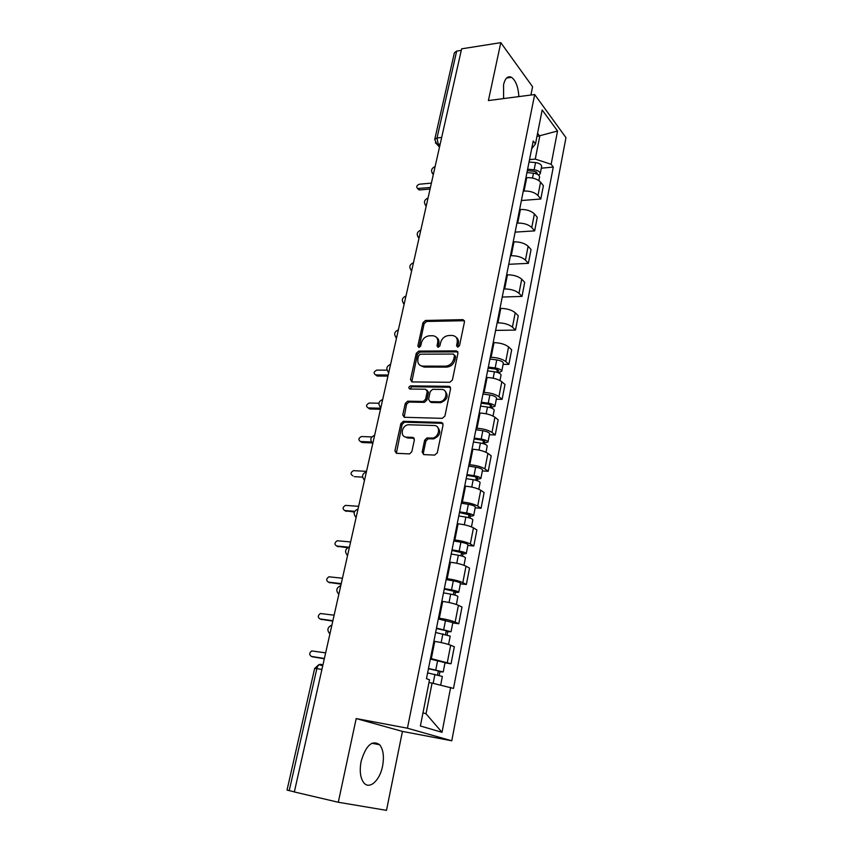 <?xml version="1.0" encoding="UTF-8"?>
<svg xmlns="http://www.w3.org/2000/svg" width="853" height="853" viewBox="0 0 853 853"><rect width="100%" height="100%" fill="white"/><g stroke="black" fill="none" stroke-linecap="round" stroke-linejoin="round"><path stroke-width="1.28" d="M457.72 347.192L459.543 345.604L464.48 321.816L462.966 319.64L425.466 320.461L422.96 322.69L417.863 345.987L418.93 347.523L420.721 345.955L421.382 342.927C422.704 338.641 425.402 336.263 429.475 335.783L432.802 335.741C436.576 336.221 438.197 338.556 437.674 342.746L437.024 345.806L438.122 347.363L439.935 345.785L440.585 342.714C441.907 338.396 444.648 335.997 448.795 335.506L452.197 335.464C456.035 335.954 457.709 338.31 457.208 342.543L456.558 345.636L457.72 347.192M382.57 766.143C384.266 756.675 383.317 749.552 379.724 744.797C372.239 739.626 366.033 745.138 361.128 761.324C359.39 770.803 360.286 777.947 363.815 782.766C369.434 790.027 379.916 780.42 382.57 766.143M518.869 96.592C518.261 87.017 515.82 80.598 511.544 77.324C507.866 75.608 505.211 78.06 503.558 84.682L503.601 98.585M422.139 452.122L423.77 454.596L434.625 455.097L437.29 452.815L443.091 424.858L441.427 422.438L403.458 421.307L400.889 423.546L394.896 450.896L396.464 453.327L409.611 453.903L411.85 451.663L414.387 439.807L412.788 437.386L406.454 437.141C399.652 437.194 401.614 425.157 408.438 424.762L434.145 425.519C441.033 425.391 439.38 437.482 432.396 438.058L426.958 437.952L424.655 440.201L422.139 452.122L423.365 452.954L423.589 454.574M407.435 728.206L356.191 718.567L338.289 802.257L294.338 791.957L461.622 48.834L500.796 42.65L488.406 100.558L534.682 94.534L407.435 728.206L451.781 740.788L565.965 137.653L534.682 94.534M449.787 382.283L452.399 380.011L457.976 353.11L456.334 350.871L418.78 351.105L416.253 353.334L410.485 379.67L412.052 381.931L449.787 382.283M450.608 388.637L444.914 416.061L442.28 418.343L404.333 417.288L402.765 414.942L405.292 403.416L407.681 401.187L423.205 401.464L425.615 399.215L427.246 391.548L425.647 389.235L409.877 389.032C408.278 388.008 408.48 386.963 410.496 385.876L448.945 386.313L450.608 388.637M530.907 95.024L532.581 86.739L500.796 42.65M338.289 802.257L386.494 810.35L402.435 731.405L451.781 740.788M294.36 791.861L287.034 790.059L314.64 668.475L316.847 668.624L289.22 790.656M434.763 139.252L454.393 52.779L456.675 51.084L437.003 137.973L438.25 144.317L439.743 145.991M461.27 50.37L456.675 51.084M523.273 191.115L524.062 191.04C530.129 190.88 534.767 192.383 537.976 195.529L540.567 182.158C537.39 178.97 532.773 177.467 526.717 177.659L525.928 177.733M540.567 182.158L543.382 185.677L540.813 198.994L521.396 200.53M537.976 195.529L540.813 198.994M515.127 232.133L534.65 230.875L537.273 217.312L534.404 213.922C531.163 210.83 526.504 209.348 520.415 209.465L519.616 209.518M516.907 223.145L517.707 223.091C523.817 223.006 528.497 224.488 531.76 227.527L534.65 230.875M508.74 264.302L528.38 263.342L531.056 249.534L528.124 246.261C524.83 243.276 520.117 241.804 513.996 241.836L513.186 241.889M510.435 255.761L511.235 255.719C517.387 255.708 522.121 257.179 525.437 260.122L528.38 263.342M502.236 297.047L522.004 296.407L524.712 282.343L521.727 279.198C518.379 276.319 513.623 274.858 507.45 274.815L506.639 274.847M503.835 288.975L504.645 288.954C510.84 289.028 515.617 290.478 518.987 293.315L522.004 296.407M495.614 330.399L515.5 330.079L518.261 315.749L515.223 312.742C511.811 309.97 507.002 308.53 500.786 308.402L499.975 308.423M497.118 322.818L497.928 322.807C504.166 322.967 508.996 324.407 512.429 327.115L515.5 330.079M503.11 364.38L508.868 364.38L511.683 349.794L508.58 346.915C505.115 344.26 500.253 342.831 494.004 342.629L493.183 342.629M490.272 357.3L491.093 357.3C497.363 357.546 502.246 358.964 505.744 361.565L508.868 364.38M457.741 351.596L457.197 351.596M496.318 399.236L502.118 399.332L504.987 384.468L501.82 381.728C498.291 379.212 493.386 377.794 487.084 377.495L486.263 377.484M483.299 392.433L484.12 392.444C490.432 392.785 495.369 394.193 498.92 396.666L502.118 399.332M449.851 386.569L449.254 386.558M489.409 434.742L495.241 434.955L498.163 419.804L494.932 417.213C491.339 414.825 486.381 413.428 480.036 413.033L479.205 413.012M476.187 428.249L477.019 428.27C483.374 428.707 488.364 430.093 491.978 432.439L495.241 434.955M482.361 470.941L488.225 471.261L491.211 455.811L487.916 453.391C484.259 451.12 479.237 449.744 472.85 449.254L472.018 449.222M468.937 464.746L469.768 464.789C476.177 465.322 481.22 466.687 484.899 468.905L488.225 471.261M475.174 507.844L481.081 508.271L484.12 492.522L480.751 490.262C477.03 488.129 471.954 486.775 465.525 486.189L464.693 486.135M461.548 501.969L462.39 502.022C468.83 502.662 473.927 504.006 477.68 506.074L481.081 508.271M467.849 545.462L473.788 546.005L476.891 529.948L473.458 527.858C469.662 525.874 464.533 524.531 458.061 523.838L457.219 523.774M454.009 539.928L454.862 540.002C461.345 540.738 466.506 542.071 470.323 543.99L473.788 546.005M460.375 583.825L466.356 584.486L469.523 568.119L466.015 566.2C462.145 564.366 456.963 563.055 450.448 562.255L449.595 562.17M446.322 578.643L447.175 578.729C453.711 579.582 458.925 580.882 462.816 582.652L466.356 584.486M452.762 622.957L458.775 623.746L461.995 607.048L458.413 605.31C454.478 603.636 449.232 602.346 442.675 601.429L441.822 601.322M438.485 618.137L439.338 618.244C445.916 619.203 451.194 620.494 455.161 622.093L458.775 623.746M444.989 662.877L451.034 663.794L454.329 646.755L450.672 645.22C446.663 643.706 441.353 642.437 434.742 641.403L433.889 641.285M430.477 658.431L451.034 663.794M529.51 159.65L535.257 159.084L539.768 136.192L537.582 133.292M536.942 136.501L557.542 130.999L551.145 164.298L535.257 159.084M531.686 148.742L535.471 143.944L542.188 109.973L557.542 130.999M422.981 712.841L426.02 713.79L432.066 683.082L453.508 688.424L553.277 167.071L551.145 164.298M450.651 687.39L442.025 732.311L420.38 725.988L429.517 679.788L426.457 678.679L533.221 141.001L535.471 143.944M356.191 718.567L402.435 731.405M432.066 683.082L428.963 682.581M541.303 168.201L553.277 167.071M426.02 713.79L442.025 732.311M457.688 347.192L458.349 343.524C458.829 340.731 458.082 338.641 456.099 337.255M436.565 337.457C438.581 338.801 439.338 340.891 438.837 343.727L438.165 347.363M464.427 320.707L426.639 321.464L424.122 323.682L419.026 347.512M457.89 351.884L419.964 352.065L417.437 354.294L411.807 381.909M456.334 350.871L457.485 351.841L456.323 350.871M454.478 355.616L453.327 354.038L420.358 354.198L418.578 355.765L417.874 358.985C417.33 363.303 419.004 365.692 422.917 366.129L445.639 366.161C449.776 365.649 452.506 363.229 453.796 358.9L454.478 355.616L455.63 356.586L454.5 355.008M420.305 365.479L424.101 367.067L422.917 366.129M455.63 356.586L454.948 359.87C453.657 364.188 450.938 366.609 446.801 367.11L424.101 367.067M427.118 390.173L428.441 392.455L426.809 400.11L424.41 402.36L408.896 402.072L406.518 404.301L404.151 417.277M450.48 387.273L411.7 386.782L409.994 389.032M439.018 401.784L439.53 401.763C446.631 401.539 448.678 389.213 441.609 389.448L432.642 389.331L430.189 391.591L428.558 399.268L430.168 401.614L439.018 401.784L440.713 402.669C447.441 399.79 448.849 395.867 444.935 390.898M429.891 401.582L431.373 402.509L430.168 401.614M440.212 402.68L431.373 402.509M437.301 426.863C441.449 431.703 440.223 435.712 433.612 438.9L428.174 438.794L425.882 441.044L423.365 452.954M404.759 436.768L407.691 437.984L406.454 437.141M414.195 438.239L407.691 437.984M442.91 423.344L404.439 422.182L402.126 424.399L396.368 453.316M526.941 172.594L533.466 173.202C537.294 173.799 539.331 175.068 539.586 177.008L539.544 177.243M431.394 183.107L419.271 184.227C416.573 185.474 416.029 186.903 417.629 188.513L430.413 187.479M527.325 170.653L534.394 171.314L537.326 173.148L536.537 173.927M527.623 169.193L534.138 169.79C537.955 170.387 539.992 171.656 540.248 173.617L538.701 175.206M529.052 162.006L535.556 162.592C539.363 163.19 541.399 164.469 541.644 166.431L541.602 166.666M430.061 189.035L419.633 189.963L418.034 188.918M487.575 370.852L494.42 371.759C498.44 372.462 500.647 373.529 501.052 374.957L501.02 375.117M488.129 368.101L495.529 369.072L498.706 370.607L497.107 371.194L496.904 372.26M387.049 370.159L376.802 370.117C373.667 371.705 373.294 373.305 375.683 374.936L388.19 375.011M488.332 367.046L495.177 367.952C499.186 368.656 501.393 369.722 501.788 371.162L498.387 372.761M489.931 359.028L496.755 359.913C500.764 360.616 502.961 361.693 503.345 363.154L503.313 363.314M387.944 376.109L377.197 376.034L375.651 374.936M497.427 369.552L497.107 371.194L498.461 372.366M480.58 406.092L487.479 407.052C491.541 407.777 493.78 408.8 494.196 410.133L494.175 410.282M481.156 403.181L488.62 404.226L491.84 405.708L490.251 406.22L489.985 407.563M378.924 403.234L369.189 403.032C366.097 404.663 365.756 406.295 368.165 407.937L380.715 408.224M481.348 402.221L488.247 403.17C492.298 403.895 494.537 404.93 494.953 406.263L491.627 407.329L491.477 408.054M482.979 394.043L489.857 394.992C493.898 395.707 496.126 396.741 496.542 398.106L496.51 398.255M380.491 409.237L369.701 408.982L368.176 407.947L369.701 408.982M490.539 404.706L490.251 406.22L491.627 407.329M473.447 442.014L480.41 443.027C484.504 443.773 486.775 444.754 487.223 445.98L487.191 446.119M474.055 438.943L481.582 440.041L484.845 441.47L483.256 441.907L482.926 443.549M371.823 436.917L361.416 436.533C358.399 438.229 358.089 439.892 360.488 441.523L371.343 441.961M474.236 438.069L481.188 439.082C485.272 439.817 487.543 440.809 487.991 442.046L484.653 442.952L484.451 444.029M475.889 429.731L482.83 430.733C486.903 431.469 489.164 432.471 489.601 433.729L489.579 433.868M372.047 442.92L362.056 442.504L360.606 441.598M483.523 440.521L483.256 441.907L484.653 442.952M466.186 478.629L473.191 479.706C477.328 480.474 479.631 481.412 480.1 482.531L480.079 482.649M466.826 475.398L474.407 476.56L477.723 477.925L476.123 478.277L475.739 480.228M366.502 471.357L353.494 470.643C350.562 472.413 350.295 474.097 352.673 475.718L352.918 475.857M466.975 474.599L473.991 475.675C478.117 476.432 480.41 477.381 480.889 478.512L477.552 479.269L477.275 480.697M468.67 466.111L475.665 467.167C479.781 467.924 482.073 468.883 482.531 470.035L482.51 470.163M362.578 477.136L354.272 476.646M476.369 477.04L476.123 478.277L477.552 479.269M458.765 515.958L465.845 517.099C470.003 517.888 472.349 518.784 472.85 519.786L472.829 519.893M459.447 512.557L470.451 515.084L468.851 515.372L468.414 517.632M358.633 506.319L345.444 505.381C342.586 507.204 342.352 508.921 344.719 510.531L354.72 511.32M459.586 511.853L466.644 512.984C470.813 513.773 473.148 514.679 473.65 515.692L470.323 516.278L469.971 518.08M461.302 503.195L468.35 504.315C472.509 505.093 474.833 506 475.324 507.055L475.302 507.162M354.379 512.035L345.113 510.744M469.075 514.263L468.851 515.372L470.323 516.278M451.205 554.024L458.338 555.228C462.55 556.039 464.917 556.892 465.45 557.787L465.429 557.873M451.919 550.452L463.04 552.979L461.452 553.181L460.94 555.772M350.615 541.943L337.234 540.759C334.472 542.647 334.259 544.385 336.615 545.995L348.664 547.168M452.037 549.844L459.17 551.038C463.371 551.848 465.738 552.701 466.26 553.608L462.944 554.013L462.507 556.209M453.796 541.005L460.908 542.188C465.098 542.988 467.455 543.862 467.977 544.79L467.956 544.886M347.629 547.711L337.18 546.261M461.633 552.222L461.452 553.181L462.944 554.013M443.496 592.856L450.693 594.125C454.937 594.957 457.347 595.757 457.901 596.535L457.89 596.61M444.242 589.103L455.481 591.63L453.892 591.737L453.316 594.68M342.448 578.217L328.885 576.799C326.198 578.739 326.027 580.509 328.362 582.119L341.232 583.633M444.349 588.591L451.536 589.85C455.769 590.681 458.178 591.492 458.733 592.27L455.417 592.504L454.905 595.106M446.14 579.582L453.306 580.829C457.539 581.65 459.927 582.471 460.481 583.281L460.471 583.367M341.115 584.156L329.109 582.439M454.052 590.937L453.892 591.737L455.417 592.504M435.638 632.468L450.203 636.125M436.416 628.522L447.772 631.06L446.183 631.081L445.533 634.365M334.131 615.194L320.387 613.52C317.774 615.514 317.636 617.316 319.95 618.915L332.883 620.696M436.501 628.117L451.056 631.71L447.74 631.764L447.143 634.781M438.325 618.926L452.826 622.605M332.787 621.112L320.909 619.289M446.311 630.431L446.183 631.081L447.74 631.764M427.609 672.889L442.344 676.44M428.43 668.752L439.903 671.279L438.314 671.204L437.6 674.862M325.643 652.865L311.718 650.924C309.202 652.971 309.085 654.805 311.388 656.415L324.385 658.484M428.494 668.443L443.219 671.961L439.903 671.801L439.231 675.267M430.349 659.06L445.031 662.653M324.311 658.783L312.582 656.821M438.41 670.735L439.903 671.801M322.914 665.02L320.899 664.359C319.097 664.092 317.742 665.511 316.847 668.624L321.912 669.466M440.169 144.104L436.885 144.2L435.35 142.771M455.161 622.093L458.413 605.31M462.816 582.652L466.015 566.2M470.323 543.99L473.458 527.858M477.68 506.074L480.751 490.262M484.899 468.905L487.916 453.391M491.978 432.439L494.932 417.213M498.92 396.666L501.82 381.728M505.744 361.565L508.58 346.915M512.429 327.115L515.223 312.742M518.987 293.315L521.727 279.198M525.437 260.122L528.124 246.261M531.76 227.527L534.404 213.922M447.345 662.344L450.672 645.22M431.341 658.559L434.742 641.403M439.338 618.244L442.675 601.429M447.175 578.729L450.448 562.255M454.862 540.002L458.061 523.838M462.39 502.022L465.525 486.189M469.768 464.789L472.85 449.254M477.019 428.27L480.036 413.033M484.12 392.444L487.084 377.495M491.093 357.3L494.004 342.629M497.928 322.807L500.786 308.402M504.645 288.954L507.45 274.815M511.235 255.719L513.996 241.836M517.707 223.091L520.415 209.465M524.062 191.04L526.717 177.659M435.147 166.42L433.889 171.997M433.324 174.545L432.279 173.319M428.057 197.928L426.777 203.611M420.838 230.011L419.537 235.791M413.481 262.681L412.159 268.567M405.996 295.948L404.642 301.951M396.549 337.895C393.574 334.451 394.182 331.774 398.351 329.844L396.986 335.954M390.589 364.37L389.192 370.597M382.666 399.556L381.238 405.9M374.595 435.425L373.134 441.886M366.363 471.986L364.881 478.576M357.972 509.252L356.458 515.98M349.421 547.263L347.875 554.119M340.688 586.043L339.11 593.038M331.785 625.59L330.175 632.723M426.223 206.074L425.199 204.869M418.994 238.179L417.991 236.995M411.636 270.881L410.666 269.708M404.141 304.18L403.202 303.039M396.506 338.097L395.6 336.999M388.723 372.654L387.87 371.609M380.801 407.862L379.99 406.881M372.718 443.752L371.961 442.835M364.487 480.335L363.794 479.493M356.085 517.632L355.466 516.886M347.523 555.666L346.99 555.026M441.673 137.44L437.003 137.973L434.721 139.444L436.885 144.2L439.498 147.121M319.843 664.348L320.899 664.359M458.349 343.524L457.208 342.543M438.186 346.787L437.024 345.806M438.837 343.727L437.674 342.746M419.047 346.947L417.863 345.987M424.122 323.682L422.96 322.69M426.639 321.464L425.466 320.461M463.947 320.664L462.816 319.64M457.709 346.617L456.558 345.636M411.7 380.587L410.485 379.67M417.437 354.294L416.253 353.334M419.964 352.065L418.78 351.105M446.663 367.11L445.49 366.161M454.948 359.87L453.796 358.9M404.002 415.806L402.765 414.942M406.518 404.301L405.292 403.416M409.067 402.062L407.851 401.177M424.229 402.36L423.024 401.475M426.809 400.11L425.615 399.215M428.441 392.455L427.246 391.548M411.786 386.782L410.57 385.876M450.117 387.241L448.945 386.313M425.882 441.044L424.655 440.201M428.505 438.783L427.289 437.93M432.716 438.943L431.511 438.09M414.014 438.229L412.788 437.386M396.155 451.706L394.896 450.896M402.126 424.399L400.889 423.546M404.695 422.171L403.458 421.307M442.622 423.312L441.427 422.438M533.466 173.202L532.517 178.042M536.185 171.805L535.812 173.671M535.556 162.592L534.138 169.79M419.633 189.963L418.279 188.566M494.42 371.759L493.162 378.188M496.755 359.913L495.177 367.952M377.207 376.034L375.704 374.936L377.197 376.034M487.479 407.052L486.157 413.78M489.857 394.992L488.247 403.17M480.41 443.027L479.023 450.064M482.83 430.733L481.188 439.082M362.056 442.504L360.488 441.523M473.191 479.706L471.752 487.063M475.665 467.167L473.991 475.675M465.845 517.099L464.331 524.787M468.35 504.315L466.644 512.984M346.339 511.405L344.719 510.531M458.338 555.228L456.76 563.257M460.908 542.188L459.17 551.038M338.268 546.794L336.615 545.995M450.693 594.125L449.041 602.506M453.306 580.829L451.536 589.85M330.047 582.855L328.362 582.119M442.888 633.811L441.172 642.554M445.554 620.238L443.752 629.45M321.677 619.587L319.95 618.915M434.923 674.296L433.153 683.328M437.653 660.446L435.798 669.85M313.147 657.013L311.388 656.415M379.724 744.797L371.908 743.24M511.544 77.324L506.597 78.028M434.902 166.602C431.085 168.574 430.562 171.176 433.345 174.428M427.843 198.088C423.962 200.039 423.429 202.662 426.255 205.936M420.668 230.129C416.722 232.08 416.168 234.714 419.036 238.019M413.364 262.767C409.344 264.707 408.779 267.352 411.679 270.7M405.921 296.002C401.827 297.932 401.251 300.597 404.183 303.988M390.599 364.338C386.377 366.268 385.769 368.976 388.776 372.441M382.688 399.481C378.423 401.432 377.815 404.162 380.843 407.649M374.627 435.286C370.319 437.269 369.701 440.02 372.772 443.539M366.406 471.784C362.067 473.788 361.437 476.571 364.53 480.132M358.036 508.996C353.643 511.032 353.003 513.847 356.127 517.44M349.495 546.933C345.06 549.001 344.409 551.848 347.566 555.495M340.784 585.616C336.295 587.728 335.645 590.617 338.822 594.317M331.902 625.078C327.36 627.222 326.699 630.175 329.908 633.918M318.926 664.594L314.64 668.475M319.171 664.668L322.722 665.841M464.085 320.664L462.966 319.64M446.801 367.11L445.639 366.161M408.896 402.072L407.681 401.187M424.41 402.36L423.205 401.464M411.7 386.782L410.496 385.876M440.713 402.669L439.53 401.763M428.174 438.794L426.958 437.952M433.612 438.9L432.396 438.058M404.439 422.182L403.213 421.318M539.586 177.008L538.883 180.623M541.644 166.431L540.248 173.617M418.994 189.91L417.629 188.513M501.052 374.957L499.965 380.513M503.345 363.154L501.788 371.162M494.196 410.133L493.045 416.051M496.542 398.106L494.953 406.263M487.223 445.98L485.997 452.282M489.601 433.729L487.991 442.046M480.1 482.531L478.8 489.217M482.531 470.035L480.889 478.512M472.85 519.786L471.464 526.887M475.324 507.055L473.65 515.692M465.45 557.787L463.989 565.294M467.977 544.79L466.26 553.608M457.901 596.535L456.355 604.478M460.481 583.281L458.733 592.27M450.213 636.061L448.571 644.463M452.847 622.541L451.056 631.71M442.355 676.397L440.67 685.076M445.042 662.6L443.219 671.961"/></g></svg>
